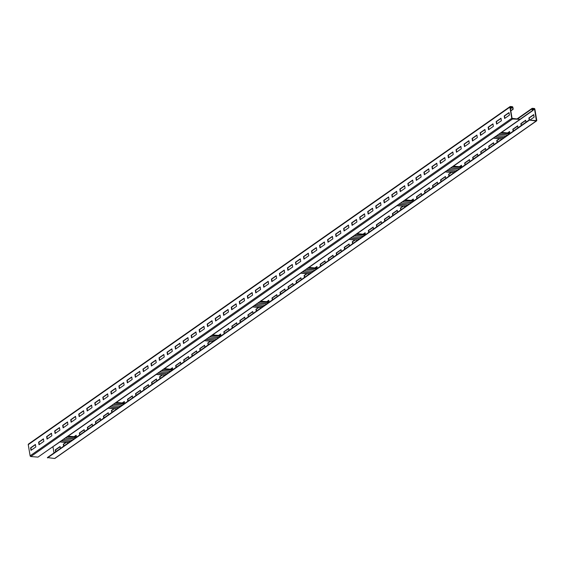<?xml version="1.0" encoding="UTF-8"?>
<svg xmlns="http://www.w3.org/2000/svg" width="565" height="565" viewBox="0 0 565 565"><rect width="100%" height="100%" fill="white"/><g stroke="black" fill="none" stroke-linecap="round" stroke-linejoin="round"><path stroke-width="0.85" d="M59.932 441.943L50.589 448.285M53.993 452.961L52.962 446.823M55.095 458.151A0.72 0.544 -125 0 1 54.621 458.49L47.418 457.565L529.059 120.055L536.355 120.606L534.582 109.158L532.272 108.692L532.491 110.797L531.884 108.939A0.72 0.544 -125 0 1 532.371 108.318L534.165 108.466A0.72 0.544 -125 0 1 534.878 109.179L536.75 120.359A0.72 0.544 -125 0 1 536.263 120.974L529.059 120.055M519.616 119.582L532.188 110.768M529.532 120.098L529.186 118.021L533.734 114.829M521.446 125.388L521.156 123.643L525.711 120.458M513.423 131.016L513.126 129.272L517.681 126.08M507.886 132.945L509.651 131.709M497.37 142.267L497.073 140.523L499.679 138.693M489.339 147.889L489.05 146.144L493.598 142.959M481.309 153.518L481.02 151.773L485.568 148.581M473.286 159.139L472.99 157.395L477.545 154.203M465.256 164.768L464.967 163.024L469.515 159.831M459.719 166.696L461.492 165.453M449.203 176.019L448.907 174.274L451.513 172.445M441.173 181.64L440.884 179.896L445.432 176.704M433.15 187.269L432.854 185.525L437.409 182.333M425.12 192.891L424.831 191.147L429.379 187.954M417.09 198.52L416.8 196.775L421.349 193.583M411.553 200.448L413.326 199.205M401.037 209.77L400.747 208.019L403.346 206.197M393.014 215.392L392.717 213.648L397.273 210.455M384.984 221.021L384.694 219.269L389.243 216.084M376.954 226.643L376.664 224.898L381.213 221.706M368.931 232.272L368.634 230.52L373.19 227.335M363.394 234.2L365.159 232.957M352.871 243.522L352.581 241.771L355.187 239.948M344.848 249.144L344.551 247.399L349.106 244.207M336.818 254.773L336.528 253.021L341.076 249.836M328.795 260.394L328.498 258.65L333.053 255.458M320.765 266.016L320.475 264.272L325.023 261.087M315.228 267.951L316.993 266.708M304.712 277.267L304.415 275.522L307.021 273.7M296.682 282.896L296.392 281.151L300.94 277.959M288.651 288.517L288.362 286.773L292.917 283.588M280.628 294.146L280.339 292.402L284.887 289.209M272.598 299.768L272.309 298.023L276.857 294.838M267.061 301.703L268.834 300.46M256.545 311.018L256.256 309.274L258.855 307.452M248.515 316.647L248.226 314.903L252.781 311.711M240.492 322.269L240.196 320.524L244.751 317.339M232.462 327.898L232.173 326.153L236.721 322.961M224.439 333.52L224.143 331.775L228.698 328.59M218.895 335.455L220.668 334.212M208.379 344.77L208.09 343.026L210.689 341.204M200.356 350.399L200.059 348.654L204.615 345.462M192.326 356.021L192.036 354.276L196.585 351.084M184.296 361.649L184.006 359.905L188.562 356.713M176.273 367.271L175.976 365.527L180.532 362.334M170.736 369.206L172.502 367.963M160.22 378.522L159.923 376.777L162.529 374.955M152.19 384.151L151.9 382.406L156.449 379.214M144.16 389.772L143.87 388.028L148.418 384.836M136.137 395.401L135.84 393.65L140.395 390.464M128.107 401.023L127.817 399.278L132.365 396.086M122.57 402.951L124.342 401.715M112.054 412.273L111.764 410.529L114.363 408.707M104.024 417.902L103.734 416.151L108.282 412.966M96.001 423.524L95.704 421.78L100.259 418.587M87.971 429.153L87.681 427.401L92.229 424.216M79.94 434.775L79.651 433.03L84.206 429.838M74.403 436.703L76.176 435.467M63.887 446.025L63.598 444.281L66.197 442.459M55.864 451.654L55.568 449.902L60.123 446.717M47.474 457.904L529.115 120.387M65.293 437.981L74.312 438.723M519.567 119.279L512.059 118.332L510.195 107.152L512.236 106.997L513.197 109.215L512.893 107.378A0.72 0.544 55 0 0 512.18 106.658L510.379 106.51A0.72 0.544 55 0 0 509.891 107.131L511.763 118.304A0.72 0.544 55 0 0 512.476 119.024L519.567 119.279M65.095 438.115L74.114 438.857M28.737 444.026A0.72 0.544 55 0 0 28.25 444.641L30.122 455.821A0.72 0.544 55 0 0 30.835 456.534L37.975 457.12L519.623 119.611M510.817 110.881L513.197 109.215M510.781 110.669L512.9 109.186M504.877 118.283L504.496 115.995L509.044 112.802M496.854 123.912L496.466 121.616L501.021 118.431M488.824 129.533L488.443 127.245L492.991 124.053M480.794 135.162L480.412 132.867L484.968 129.682M472.771 140.784L472.389 138.496L476.938 135.303M464.741 146.413L464.359 144.117L468.908 140.932M456.718 152.034L456.329 149.746L460.885 146.554M448.688 157.663L448.306 155.368L452.855 152.176M440.658 163.285L440.276 160.997L444.832 157.805M432.635 168.914L432.246 166.619L436.802 163.426M424.605 174.536L424.223 172.247L428.771 169.055M416.582 180.164L416.193 177.869L420.748 174.677M408.552 185.786L408.17 183.498L412.718 180.306M400.521 191.415L400.14 189.12L404.688 185.927M392.498 197.037L392.11 194.748L396.665 191.556M384.468 202.666L384.087 200.37L388.635 197.178M376.438 208.287L376.057 205.992L380.612 202.807M368.415 213.916L368.027 211.621L372.582 208.429M360.385 219.538L360.004 217.243L364.552 214.057M352.362 225.167L351.974 222.871L356.529 219.679M344.332 230.788L343.951 228.493L348.499 225.308M336.302 236.41L335.921 234.122L340.476 230.93M328.279 242.039L327.891 239.744L332.446 236.558M320.249 247.661L319.868 245.372L324.416 242.18M312.219 253.29L311.838 250.994L316.393 247.809M304.196 258.911L303.815 256.623L308.363 253.431M296.166 264.54L295.785 262.245L300.333 259.06M288.143 270.162L287.755 267.874L292.31 264.681M280.113 275.791L279.731 273.495L284.28 270.31M272.083 281.412L271.701 279.124L276.257 275.932M264.06 287.041L263.671 284.746L268.227 281.561M256.03 292.663L255.648 290.375L260.197 287.182M248.007 298.292L247.618 295.996L252.174 292.811M239.977 303.913L239.595 301.625L244.144 298.433M231.947 309.542L231.565 307.247L236.114 304.062M223.924 315.164L223.535 312.876L228.09 309.684M215.894 320.793L215.512 318.498L220.06 315.312M207.864 326.415L207.482 324.126L212.037 320.934M199.84 332.043L199.459 329.748L204.007 326.563M191.81 337.665L191.429 335.377L195.977 332.185M183.787 343.294L183.399 340.999L187.954 337.814M175.757 348.916L175.376 346.628L179.924 343.435M167.727 354.545L167.346 352.249L171.901 349.057M159.704 360.166L159.316 357.878L163.871 354.686M151.674 365.795L151.293 363.5L155.841 360.308M143.651 371.417L143.263 369.129L147.818 365.936M135.621 377.046L135.24 374.75L139.788 371.558M127.591 382.667L127.21 380.379L131.758 377.187M119.568 388.296L119.18 386.001L123.735 382.809M111.538 393.918L111.157 391.63L115.705 388.438M103.508 399.547L103.127 397.252L107.682 394.059M95.485 405.169L95.097 402.873L99.652 399.688M87.455 410.797L87.074 408.502L91.622 405.31M79.432 416.419L79.044 414.124L83.599 410.939M71.402 422.041L71.021 419.753L75.569 416.56M63.372 427.67L62.99 425.374L67.546 422.189M55.349 433.291L54.96 431.003L59.516 427.811M47.319 438.92L46.937 436.625L51.486 433.44M39.289 444.542L38.907 442.254L43.463 439.061M31.266 450.171L30.884 447.875L35.433 444.69M509.009 112.59L509.432 115.098L504.616 118.473L504.199 115.966L509.009 112.59M500.986 118.219L501.402 120.719L496.586 124.095L496.169 121.595L500.986 118.219M492.955 123.841L493.379 126.348L488.563 129.724L488.139 127.217L492.955 123.841M484.932 129.47L485.349 131.97L480.533 135.346L480.116 132.846L484.932 129.47M476.902 135.091L477.319 137.599L472.502 140.968L472.086 138.467L476.902 135.091M468.872 140.72L469.296 143.22L464.479 146.596L464.056 144.096L468.872 140.72M460.849 146.342L461.266 148.849L456.449 152.218L456.033 149.718L460.849 146.342M452.819 151.971L453.236 154.471L448.419 157.847L448.003 155.347L452.819 151.971M444.796 157.593L445.213 160.1L440.396 163.469L439.98 160.969L444.796 157.593M436.766 163.221L437.183 165.722L432.366 169.097L431.95 166.597L436.766 163.221M428.736 168.843L429.16 171.35L424.343 174.719L423.92 172.219L428.736 168.843M420.713 174.472L421.13 176.972L416.313 180.348L415.897 177.848L420.713 174.472M412.683 180.094L413.1 182.594L408.283 185.97L407.866 183.47L412.683 180.094M404.653 185.723L405.077 188.223L400.26 191.599L399.843 189.098L404.653 185.723M396.63 191.344L397.047 193.844L392.23 197.22L391.813 194.72L396.63 191.344M388.6 196.973L389.024 199.473L384.207 202.849L383.783 200.349L388.6 196.973M380.577 202.595L380.994 205.095L376.177 208.471L375.76 205.971L380.577 202.595M372.547 208.224L372.964 210.724L368.147 214.1L367.73 211.593L372.547 208.224M364.517 213.845L364.941 216.346L360.124 219.721L359.7 217.221L364.517 213.845M356.494 219.474L356.911 221.974L352.094 225.35L351.677 222.843L356.494 219.474M348.464 225.096L348.88 227.596L344.064 230.972L343.647 228.472L348.464 225.096M340.441 230.725L340.857 233.225L336.041 236.601L335.624 234.094L340.441 230.725M332.411 236.347L332.827 238.847L328.011 242.223L327.594 239.722L332.411 236.347M324.381 241.975L324.804 244.476L319.988 247.851L319.564 245.344L324.381 241.975M316.358 247.597L316.774 250.097L311.958 253.473L311.541 250.973L316.358 247.597M308.328 253.219L308.744 255.726L303.928 259.102L303.511 256.595L308.328 253.219M300.298 258.848L300.721 261.348L295.905 264.724L295.481 262.224L300.298 258.848M292.274 264.469L292.691 266.977L287.875 270.353L287.458 267.845L292.274 264.469M284.244 270.098L284.661 272.598L279.852 275.974L279.428 273.474L284.244 270.098M276.221 275.72L276.638 278.227L271.822 281.603L271.405 279.096L276.221 275.72M268.191 281.349L268.608 283.849L263.791 287.225L263.375 284.725L268.191 281.349M260.161 286.971L260.585 289.478L255.768 292.854L255.345 290.346L260.161 286.971M252.138 292.599L252.555 295.099L247.738 298.475L247.322 295.975L252.138 292.599M244.108 298.221L244.525 300.728L239.708 304.104L239.292 301.597L244.108 298.221M236.085 303.85L236.502 306.35L231.685 309.726L231.269 307.226L236.085 303.85M228.055 309.472L228.472 311.979L223.655 315.355L223.239 312.848L228.055 309.472M220.025 315.101L220.449 317.601L215.632 320.977L215.209 318.476L220.025 315.101M212.002 320.722L212.419 323.229L207.602 326.605L207.186 324.098L212.002 320.722M203.972 326.351L204.389 328.851L199.572 332.227L199.155 329.727L203.972 326.351M195.942 331.973L196.366 334.48L191.549 337.849L191.125 335.349L195.942 331.973M187.919 337.602L188.336 340.102L183.519 343.478L183.102 340.978L187.919 337.602M179.889 343.223L180.306 345.731L175.496 349.099L175.072 346.599L179.889 343.223M171.866 348.852L172.283 351.352L167.466 354.728L167.049 352.228L171.866 348.852M163.836 354.474L164.253 356.981L159.436 360.35L159.019 357.85L163.836 354.474M155.806 360.103L156.23 362.603L151.413 365.979L150.989 363.479L155.806 360.103M147.783 365.725L148.2 368.225L143.383 371.601L142.966 369.1L147.783 365.725M139.753 371.353L140.169 373.853L135.353 377.229L134.936 374.729L139.753 371.353M131.723 376.975L132.146 379.475L127.33 382.851L126.913 380.351L131.723 376.975M123.7 382.604L124.116 385.104L119.3 388.48L118.883 385.98L123.7 382.604M115.67 388.226L116.093 390.726L111.277 394.102L110.853 391.602L115.67 388.226M107.647 393.854L108.063 396.355L103.247 399.73L102.83 397.23L107.647 393.854M99.617 399.476L100.033 401.976L95.217 405.352L94.8 402.852L99.617 399.476M91.587 405.105L92.01 407.605L87.194 410.981L86.77 408.474L91.587 405.105M83.564 410.727L83.98 413.227L79.164 416.603L78.747 414.103L83.564 410.727M75.533 416.356L75.95 418.856L71.133 422.232L70.717 419.724L75.533 416.356M67.51 421.977L67.927 424.477L63.111 427.853L62.694 425.353L67.51 421.977M59.48 427.606L59.897 430.106L55.08 433.482L54.664 430.975L59.48 427.606M51.45 433.228L51.874 435.728L47.057 439.104L46.634 436.604L51.45 433.228M43.427 438.85L43.844 441.357L39.027 444.733L38.611 442.226L43.427 438.85M35.397 444.478L35.814 446.979L30.997 450.354L30.581 447.854L35.397 444.478M498.768 134.223L507.787 134.964M498.577 134.357L507.596 135.099M493.146 138.164L502.165 138.898M493.344 138.022L502.363 138.764M450.602 167.975L459.62 168.716M450.411 168.109L459.43 168.85M444.987 171.908L454.006 172.65M445.178 171.774L454.196 172.516M402.442 201.726L411.461 202.468M402.245 201.86L411.264 202.602M396.821 205.66L405.84 206.402M397.011 205.526L406.03 206.267M354.276 235.478L363.295 236.219M354.086 235.612L363.104 236.354M348.654 239.412L357.673 240.153M348.852 239.278L357.871 240.019M306.11 269.23L315.129 269.964M305.919 269.364L314.938 270.105M300.495 273.163L309.514 273.905M300.686 273.029L309.705 273.771M257.944 302.981L266.97 303.716M257.753 303.115L266.772 303.857M252.329 306.915L261.348 307.657M252.52 306.781L261.538 307.522M209.785 336.726L218.803 337.467M209.587 336.867L218.613 337.602M204.163 340.667L213.182 341.408M204.353 340.533L213.372 341.274M161.618 370.478L170.637 371.219M161.428 370.612L170.446 371.353M155.996 374.418L165.015 375.16M156.194 374.284L165.213 375.026M113.452 404.229L122.471 404.971M113.261 404.363L122.28 405.105M107.837 408.17L116.856 408.912M108.028 408.036L117.047 408.777M59.862 441.788L68.881 442.522M59.671 441.922L68.69 442.663M529.228 120.07L528.882 117.993L533.699 114.617L534.116 117.125L529.843 120.119M521.184 125.578L520.859 123.622L525.676 120.246L526.001 122.202M513.154 131.2L512.829 129.244L517.646 125.868L517.971 127.824M507.582 132.923L509.616 131.497L509.891 133.107M497.101 142.451L496.776 140.494L499.375 138.672M489.071 148.079L488.746 146.123L493.563 142.747L493.888 144.704M481.048 153.701L480.716 151.745L485.533 148.369L485.865 150.325M473.018 159.33L472.693 157.374L477.51 153.998L477.835 155.954M464.995 164.952L464.663 162.995L469.48 159.62L469.812 161.576M459.423 166.675L461.457 165.248L461.725 166.859M448.935 176.202L448.61 174.246L451.216 172.424M440.912 181.824L440.58 179.875L445.397 176.499L445.729 178.455M432.882 187.453L432.557 185.497L437.374 182.121L437.698 184.077M424.852 193.075L424.527 191.125L429.344 187.749L429.668 189.706M416.829 198.703L416.504 196.747L421.32 193.371L421.645 195.328M411.256 200.42L413.29 199L413.559 200.61M400.776 209.954L400.444 207.998L403.05 206.176M392.746 215.576L392.421 213.619L397.237 210.251L397.562 212.2M384.716 221.205L384.391 219.248L389.207 215.872L389.532 217.829M376.693 226.826L376.361 224.87L381.177 221.501L381.509 223.45M368.663 232.455L368.338 230.499L373.154 227.123L373.479 229.079M363.09 234.171L365.124 232.752L365.393 234.362M352.609 243.706L352.285 241.749L354.884 239.927M344.579 249.327L344.255 247.371L349.071 243.995L349.396 245.952M336.556 254.956L336.224 253L341.041 249.624L341.373 251.58M328.526 260.578L328.201 258.622L333.018 255.246L333.343 257.202M320.496 266.207L320.171 264.251L324.988 260.875L325.313 262.831M314.924 267.923L316.958 266.496L317.233 268.114M304.443 277.457L304.118 275.501L306.717 273.679M296.42 283.079L296.088 281.123L300.905 277.747L301.237 279.703M288.39 288.708L288.065 286.752L292.882 283.376L293.207 285.332M280.36 294.33L280.035 292.373L284.852 288.998L285.177 290.954M272.337 299.959L272.005 298.002L276.822 294.626L277.154 296.583M266.765 301.675L268.799 300.248L269.067 301.865M256.284 311.209L255.952 309.253L258.558 307.424M248.254 316.831L247.929 314.875L252.746 311.499L253.071 313.455M240.224 322.46L239.899 320.503L244.716 317.127L245.041 319.084M232.201 328.081L231.869 326.125L236.686 322.749L237.018 324.706M224.171 333.71L223.846 331.754L228.663 328.378L228.987 330.334M218.599 335.426L220.632 334L220.901 335.617M208.118 344.961L207.786 343.004L210.392 341.175M200.088 350.582L199.763 348.626L204.579 345.25L204.904 347.207M192.065 356.211L191.733 354.255L196.549 350.879L196.881 352.835M184.035 361.833L183.71 359.877L188.526 356.501L188.851 358.457M176.005 367.455L175.68 365.506L180.496 362.13L180.821 364.086M170.432 369.178L172.466 367.751L172.742 369.369M159.952 378.705L159.627 376.756L162.226 374.927M151.929 384.334L151.597 382.378L156.413 379.002L156.738 380.958M143.898 389.956L143.574 388.007L148.39 384.631L148.715 386.587M135.868 395.585L135.543 393.628L140.36 390.253L140.685 392.209M127.845 401.207L127.513 399.25L132.33 395.881L132.662 397.838M122.273 402.93L124.307 401.503L124.575 403.12M111.785 412.457L111.46 410.501L114.066 408.679M103.762 418.086L103.43 416.13L108.247 412.754L108.579 414.71M95.732 423.708L95.407 421.751L100.224 418.382L100.549 420.332M87.709 429.336L87.377 427.38L92.194 424.004L92.526 425.961M79.679 434.958L79.354 433.002L84.171 429.633L84.496 431.582M74.107 436.681L76.141 435.255L76.409 436.872M63.626 446.209L63.294 444.252L65.9 442.43M55.596 451.838L55.271 449.881L60.088 446.505L60.413 448.462M68.139 436.187L108.092 408.191M116.298 402.442L156.258 374.44M164.464 368.691L204.424 340.688M212.631 334.939L252.583 306.936M260.79 301.187L300.75 273.185M308.956 267.436L348.916 239.433M357.122 233.684L397.075 205.681M405.289 199.932L445.241 171.93M453.448 166.181L493.407 138.185M501.614 132.429L532.491 110.797M517.378 119.095L531.884 108.939M54.621 458.49L536.263 120.974M66.868 436.879L75.887 437.621M510.47 108.833L512.589 107.35M510.379 108.289L512.236 106.997M30.835 456.534L512.476 119.024M30.122 455.821L511.763 118.304M28.25 444.641L509.891 107.131M500.343 133.121L509.362 133.856M494.919 136.921L503.938 137.662M495.124 136.779L504.142 137.514M496.79 135.607L505.809 136.349M452.177 166.873L461.202 167.607M446.753 170.672L455.771 171.414M446.957 170.531L455.976 171.266M448.631 169.359L457.65 170.1M404.017 200.617L413.036 201.359M398.586 204.424L407.605 205.166M398.798 204.276L407.817 205.017M400.465 203.11L409.484 203.852M355.851 234.369L364.87 235.111M350.427 238.176L359.446 238.917M350.632 238.027L359.651 238.769M352.299 236.862L361.318 237.604M307.685 268.121L316.704 268.862M302.261 271.927L311.28 272.669M302.466 271.779L311.485 272.521M304.139 270.614L313.158 271.348M259.526 301.872L268.545 302.614M254.095 305.679L263.113 306.414M254.299 305.531L263.325 306.272M255.973 304.358L264.992 305.1M211.359 335.624L220.378 336.366M205.935 339.424L214.954 340.165M206.14 339.283L215.159 340.024M207.807 338.11L216.826 338.852M163.193 369.376L172.212 370.117M157.769 373.175L166.788 373.917M157.974 373.034L166.993 373.776M159.641 371.862L168.667 372.603M115.034 403.127L124.053 403.869M109.603 406.927L118.622 407.669M109.808 406.786L118.827 407.527M111.482 405.614L120.5 406.355M63.315 439.365L72.334 440.107M61.649 440.538L70.667 441.279M61.437 440.679L70.463 441.42M536.03 120.628L536.453 120.331M532.463 110.641L534.582 109.158M532.371 110.097L534.222 108.798M532.068 108.395L516.855 119.053M536.566 120.903L54.925 458.413M28.434 444.097L510.075 106.587M501.353 132.408L510.372 133.149M494.968 136.885L503.987 137.627M453.194 166.159L462.212 166.901M446.802 170.637L455.821 171.379M405.027 199.911L414.046 200.653M398.636 204.389L407.655 205.13M356.861 233.663L365.88 234.404M350.477 238.14L359.495 238.882M308.702 267.415L317.721 268.156M302.31 271.892L311.329 272.634M260.536 301.166L269.554 301.908M254.144 305.644L263.163 306.385M212.369 334.918L221.388 335.659M205.978 339.396L214.997 340.137M164.203 368.67L173.229 369.404M157.819 373.147L166.837 373.882M116.044 402.421L125.063 403.156M109.652 406.899L118.671 407.633M61.486 440.644L70.505 441.385M67.878 436.166L76.897 436.907"/></g></svg>
